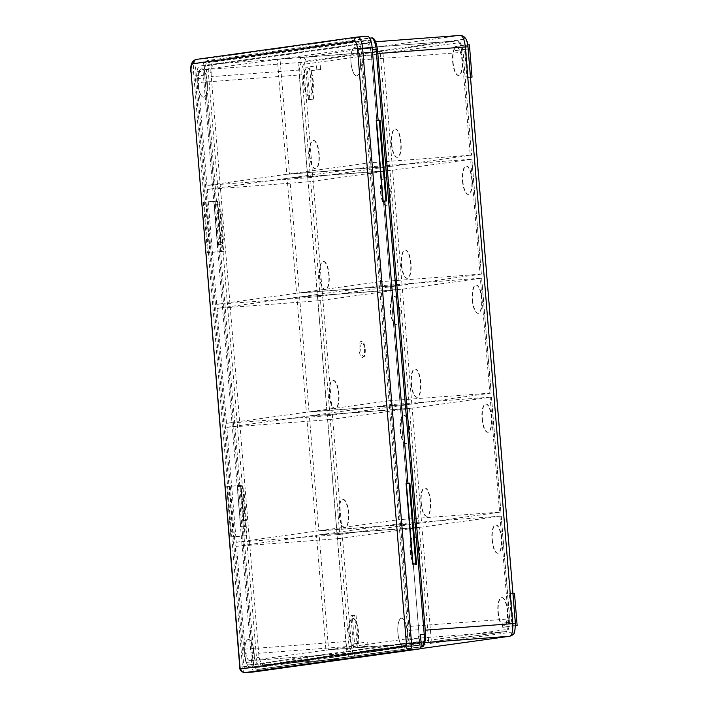 <?xml version="1.0" encoding="UTF-8"?>
<svg xmlns="http://www.w3.org/2000/svg" width="708" height="708" viewBox="0 0 708 708"><rect width="100%" height="100%" fill="white"/><g stroke="black" fill="none" stroke-linecap="round" stroke-linejoin="round"><path stroke-width="0.53" stroke-dasharray="3.54 2.66" d="M400.117 430.181A14.16 4.699 -94.3 0 0 405.843 443.659A14.16 4.699 -94.3 0 0 409.445 428.889A14.16 4.699 -94.3 0 0 403.719 415.41A14.16 4.699 -94.3 0 0 400.117 430.181M400.507 430.154A14.16 4.699 -94.3 0 0 406.224 443.633A14.16 4.699 -94.3 0 0 409.826 428.862A14.16 4.699 -94.3 0 0 404.1 415.384A14.16 4.699 -94.3 0 0 400.507 430.154M390.338 311.228A14.16 4.699 -94.3 0 0 396.064 324.698A14.16 4.699 -94.3 0 0 399.657 309.927A14.16 4.699 -94.3 0 0 393.94 296.457A14.16 4.699 -94.3 0 0 390.338 311.228M390.719 311.193A14.16 4.699 -94.3 0 0 396.445 324.671A14.16 4.699 -94.3 0 0 400.047 309.9A14.16 4.699 -94.3 0 0 394.321 296.422A14.16 4.699 -94.3 0 0 390.719 311.193M380.559 192.266A14.16 4.699 -94.3 0 0 386.285 205.745A14.16 4.699 -94.3 0 0 389.878 190.974A14.16 4.699 -94.3 0 0 384.161 177.496A14.16 4.699 -94.3 0 0 380.559 192.266M380.939 192.24A14.16 4.699 -94.3 0 0 386.665 205.718A14.16 4.699 -94.3 0 0 390.258 190.939A14.16 4.699 -94.3 0 0 384.541 177.469A14.16 4.699 -94.3 0 0 380.939 192.24M420.897 502.751A14.16 4.699 -94.3 0 0 426.623 516.229A14.16 4.699 -94.3 0 0 430.225 501.459A14.16 4.699 -94.3 0 0 424.499 487.98A14.16 4.699 -94.3 0 0 420.897 502.751M421.278 502.724A14.16 4.699 -94.3 0 0 427.004 516.194A14.16 4.699 -94.3 0 0 430.606 501.423A14.16 4.699 -94.3 0 0 424.88 487.945A14.16 4.699 -94.3 0 0 421.278 502.724M411.118 383.789A14.16 4.699 -94.3 0 0 416.844 397.268A14.16 4.699 -94.3 0 0 420.437 382.497A14.16 4.699 -94.3 0 0 414.72 369.018A14.16 4.699 -94.3 0 0 411.118 383.789M411.498 383.763A14.16 4.699 -94.3 0 0 417.224 397.241A14.16 4.699 -94.3 0 0 420.817 382.47A14.16 4.699 -94.3 0 0 415.1 368.992A14.16 4.699 -94.3 0 0 411.498 383.763M401.339 264.836A14.16 4.699 -94.3 0 0 407.065 278.306A14.16 4.699 -94.3 0 0 410.658 263.535A14.16 4.699 -94.3 0 0 404.941 250.066A14.16 4.699 -94.3 0 0 401.339 264.836M401.719 264.801A14.16 4.699 -94.3 0 0 407.445 278.279A14.16 4.699 -94.3 0 0 411.038 263.509A14.16 4.699 -94.3 0 0 405.321 250.03A14.16 4.699 -94.3 0 0 401.719 264.801M410.065 551.16A14.16 4.699 -94.3 0 0 415.791 564.63A14.16 4.699 -94.3 0 0 419.384 549.859A14.16 4.699 -94.3 0 0 413.667 536.39A14.16 4.699 -94.3 0 0 410.065 551.16M410.445 551.125A14.16 4.699 -94.3 0 0 416.171 564.603A14.16 4.699 -94.3 0 0 419.764 549.833A14.16 4.699 -94.3 0 0 414.047 536.354A14.16 4.699 -94.3 0 0 410.445 551.125M391.391 143.857A14.16 4.699 -94.3 0 0 397.117 157.335A14.16 4.699 -94.3 0 0 400.71 142.565A14.16 4.699 -94.3 0 0 394.993 129.086A14.16 4.699 -94.3 0 0 391.391 143.857M391.772 143.83A14.16 4.699 -94.3 0 0 397.498 157.309A14.16 4.699 -94.3 0 0 401.1 142.538A14.16 4.699 -94.3 0 0 395.374 129.06A14.16 4.699 -94.3 0 0 391.772 143.83M329.238 395.161A14.16 4.699 -94.3 0 0 334.964 408.64A14.16 4.699 -94.3 0 0 338.557 393.869A14.16 4.699 -94.3 0 0 332.831 380.391A14.16 4.699 -94.3 0 0 329.238 395.161M329.618 395.135A14.16 4.699 -94.3 0 0 335.344 408.613A14.16 4.699 -94.3 0 0 338.937 393.843A14.16 4.699 -94.3 0 0 333.211 380.364A14.16 4.699 -94.3 0 0 329.618 395.135M319.458 276.209A14.16 4.699 -94.3 0 0 325.184 289.687A14.16 4.699 -94.3 0 0 328.777 274.908A14.16 4.699 -94.3 0 0 323.052 261.438A14.16 4.699 -94.3 0 0 319.458 276.209M319.839 276.173A14.16 4.699 -94.3 0 0 325.565 289.652A14.16 4.699 -94.3 0 0 329.158 274.881A14.16 4.699 -94.3 0 0 323.432 261.402A14.16 4.699 -94.3 0 0 319.839 276.173M472.227 299.856A14.16 4.699 -94.3 0 0 477.944 313.325A14.16 4.699 -94.3 0 0 481.546 298.555A14.16 4.699 -94.3 0 0 475.82 285.076A14.16 4.699 -94.3 0 0 472.227 299.856M472.608 299.82A14.16 4.699 -94.3 0 0 478.325 313.299A14.16 4.699 -94.3 0 0 481.927 298.528A14.16 4.699 -94.3 0 0 476.201 285.05A14.16 4.699 -94.3 0 0 472.608 299.82M482.006 418.809A14.16 4.699 -94.3 0 0 487.724 432.287A14.16 4.699 -94.3 0 0 491.325 417.516A14.16 4.699 -94.3 0 0 485.6 404.038A14.16 4.699 -94.3 0 0 482.006 418.809M482.387 418.782A14.16 4.699 -94.3 0 0 488.104 432.261A14.16 4.699 -94.3 0 0 491.706 417.49A14.16 4.699 -94.3 0 0 485.98 404.011A14.16 4.699 -94.3 0 0 482.387 418.782M462.448 180.894A14.16 4.699 -94.3 0 0 468.165 194.373A14.16 4.699 -94.3 0 0 471.767 179.602A14.16 4.699 -94.3 0 0 466.041 166.123A14.16 4.699 -94.3 0 0 462.448 180.894M462.828 180.867A14.16 4.699 -94.3 0 0 468.546 194.337A14.16 4.699 -94.3 0 0 472.147 179.567A14.16 4.699 -94.3 0 0 466.422 166.097A14.16 4.699 -94.3 0 0 462.828 180.867M497.919 612.367A14.16 4.699 -94.3 0 0 503.645 625.845A14.16 4.699 -94.3 0 0 507.238 611.075A14.16 4.699 -94.3 0 0 501.512 597.596A14.16 4.699 -94.3 0 0 497.919 612.367M498.299 612.34A14.16 4.699 -94.3 0 0 504.025 625.819A14.16 4.699 -94.3 0 0 507.618 611.048A14.16 4.699 -94.3 0 0 501.892 597.57A14.16 4.699 -94.3 0 0 498.299 612.34M491.954 539.788A14.16 4.699 -94.3 0 0 497.671 553.258A14.16 4.699 -94.3 0 0 501.273 538.487A14.16 4.699 -94.3 0 0 495.547 525.009A14.16 4.699 -94.3 0 0 491.954 539.788M492.334 539.753A14.16 4.699 -94.3 0 0 498.051 553.231A14.16 4.699 -94.3 0 0 501.653 538.461A14.16 4.699 -94.3 0 0 495.927 524.982A14.16 4.699 -94.3 0 0 492.334 539.753M452.669 61.932A14.16 4.699 -94.3 0 0 458.386 75.411A14.16 4.699 -94.3 0 0 461.988 60.64A14.16 4.699 -94.3 0 0 456.262 47.162A14.16 4.699 -94.3 0 0 452.669 61.932M453.049 61.906A14.16 4.699 -94.3 0 0 458.766 75.384A14.16 4.699 -94.3 0 0 462.368 60.614A14.16 4.699 -94.3 0 0 456.642 47.135A14.16 4.699 -94.3 0 0 453.049 61.906M339.017 514.123A14.16 4.699 -94.3 0 0 344.743 527.602A14.16 4.699 -94.3 0 0 348.336 512.831A14.16 4.699 -94.3 0 0 342.619 499.352A14.16 4.699 -94.3 0 0 339.017 514.123M339.397 514.096A14.16 4.699 -94.3 0 0 345.123 527.566A14.16 4.699 -94.3 0 0 348.717 512.796A14.16 4.699 -94.3 0 0 342.999 499.326A14.16 4.699 -94.3 0 0 339.397 514.096M348.796 633.076A14.16 4.699 -94.3 0 0 354.522 646.554A14.16 4.699 -94.3 0 0 358.115 631.784A14.16 4.699 -94.3 0 0 352.398 618.305A14.16 4.699 -94.3 0 0 348.796 633.076M349.177 633.049A14.16 4.699 -94.3 0 0 354.903 646.528A14.16 4.699 -94.3 0 0 358.496 631.757A14.16 4.699 -94.3 0 0 352.779 618.279A14.16 4.699 -94.3 0 0 349.177 633.049M309.511 155.229A14.16 4.699 -94.3 0 0 315.237 168.708A14.16 4.699 -94.3 0 0 318.83 153.937A14.16 4.699 -94.3 0 0 313.113 140.458A14.16 4.699 -94.3 0 0 309.511 155.229M309.892 155.202A14.16 4.699 -94.3 0 0 315.618 168.681A14.16 4.699 -94.3 0 0 319.211 153.91A14.16 4.699 -94.3 0 0 313.494 140.432A14.16 4.699 -94.3 0 0 309.892 155.202M303.546 82.65A14.16 4.699 -94.3 0 0 309.263 96.12A14.16 4.699 -94.3 0 0 312.865 81.349A14.16 4.699 -94.3 0 0 307.139 67.88A14.16 4.699 -94.3 0 0 303.546 82.65M303.927 82.615A14.16 4.699 -94.3 0 0 309.644 96.093A14.16 4.699 -94.3 0 0 313.246 81.323A14.16 4.699 -94.3 0 0 307.52 67.844A14.16 4.699 -94.3 0 0 303.927 82.615M376.222 120.555L378.143 120.369M378.143 120.413L380.046 120.272M409.888 483.192L406.065 483.484M372.284 49.224A12.142 4.027 -94.3 0 0 367.434 38.294A12.142 4.027 -94.3 0 0 367.355 38.303L207.577 60.49A12.142 4.027 -94.3 0 0 204.577 73.145L215.356 204.205L219.161 203.913L222.48 244.242L218.666 244.526L238.561 486.476L242.366 486.192L245.685 526.513L241.879 526.796L252.65 657.856A12.142 4.027 -94.3 0 0 257.562 669.405A12.142 4.027 -94.3 0 0 257.641 669.396L417.41 647.209A12.142 4.027 -94.3 0 0 420.455 635.182M464.598 49.33L455.271 50.622L454.943 46.586L465.599 45.108L468.245 77.367L466.917 77.553L464.598 49.33L468.404 49.038L455.271 50.622M308.476 99.562L305.821 67.304L316.476 65.826L316.803 69.853L307.484 71.154L309.803 99.377L308.476 99.562L312.281 99.279L309.626 67.012L305.821 67.304M354.566 643.758L363.885 642.466L364.213 646.501L353.566 647.979L350.911 615.721L352.239 615.535L354.566 643.758L363.885 642.466M502.68 627.27L502.353 623.235L511.672 621.943L509.353 593.711L510.68 593.525L513.335 625.792L502.68 627.27L506.494 626.978L506.158 622.952L502.353 623.235M422.127 642.837A12.142 4.027 -94.3 0 0 425.127 630.182L377.718 53.543A12.142 4.027 -94.3 0 0 372.815 41.993A12.142 4.027 -94.3 0 0 372.727 42.002L214.285 64.003A12.142 4.027 -94.3 0 0 211.285 76.659L258.694 653.298A12.142 4.027 -94.3 0 0 263.606 664.856A12.142 4.027 -94.3 0 0 263.686 664.847L424.995 642.625M204.577 73.145L208.391 72.862L219.161 203.913L217.48 204.532L220.728 244.048L221.277 244.41L217.967 204.081L215.356 204.205M214.152 204.364L217.471 244.694L221.277 244.41L218.666 244.526M425.243 630.173L425.455 634.218A10.116 3.354 85.7 0 1 422.959 644.758L263.19 666.954A10.116 3.354 85.7 0 1 259.031 657.334L256.455 657.573L245.685 526.513L240.676 526.964L244.49 526.681L241.171 486.352L237.366 486.644L240.676 526.964L237.366 486.644L238.561 486.476M240.676 526.964L241.879 526.796M249.039 664.892L258.562 664.175L415.667 642.351L406.153 643.068A12.142 4.027 -94.3 0 0 409.144 630.412L361.903 55.79A12.142 4.027 -94.3 0 0 357 44.232A12.142 4.027 -94.3 0 0 356.921 44.241L199.806 66.065A12.142 4.027 -94.3 0 0 196.806 78.721L244.048 653.342A12.142 4.027 -94.3 0 0 248.959 664.9A12.142 4.027 -94.3 0 0 249.039 664.892L406.153 643.068M258.562 664.175A12.142 4.027 85.7 0 1 258.473 664.184A12.142 4.027 85.7 0 1 253.57 652.634L244.048 653.342M196.806 78.721L206.329 78.004L253.57 652.634M206.329 78.004A12.142 4.027 85.7 0 1 209.329 65.348L199.806 66.065M356.921 44.241L366.434 43.524L209.329 65.348M366.434 43.524A12.142 4.027 85.7 0 1 366.514 43.515A12.142 4.027 85.7 0 1 371.426 55.074L361.903 55.79M409.144 630.412L418.667 629.695L371.426 55.074M418.667 629.695A12.142 4.027 85.7 0 1 415.667 642.351M328.592 649.758L404.489 639.218L505.379 631.625L429.482 642.165L328.592 649.758L319.149 534.832L399.029 523.743L407.489 626.571A12.142 4.027 85.7 0 1 404.489 639.218M369.691 166.867L289.802 177.965L299.254 292.891L379.143 281.793L369.691 166.867L470.581 159.273L480.033 274.2L379.143 281.793M379.47 285.82L299.581 296.918L309.033 411.844L388.922 400.746L379.47 285.82L480.36 278.235L489.812 393.161L388.922 400.746M318.812 530.805L398.701 519.707L389.25 404.781L309.369 415.879L318.812 530.805L421.605 523.07L500.83 512.061L491.379 397.135L412.162 408.144L421.605 523.07M236.268 542.266L316.149 531.177L306.706 416.251L226.817 427.34L236.268 542.266L337.158 534.673L327.707 419.747L226.817 427.34M277.359 59.375L201.47 69.915L302.36 62.322L378.249 51.781L277.359 59.375L286.811 174.301L206.922 185.39L198.47 82.562A12.142 4.027 85.7 0 1 201.47 69.915M287.138 178.328L207.258 189.425L216.701 304.351L296.59 293.254L287.138 178.328L389.94 170.593L310.715 181.602L320.166 296.528L399.383 285.519L389.94 170.593M296.926 297.289L217.037 308.387L226.489 423.313L306.369 412.215L296.926 297.289L399.719 289.554L320.494 300.555L329.946 415.481L409.162 404.48L399.719 289.554M337.486 538.708L340.052 538.469L348.513 641.298A10.116 3.354 -94.3 0 0 352.664 650.918L428.561 640.377A2.027 1.912 -97.9 0 1 426.818 642.537L350.929 653.077L250.039 660.67L325.928 650.13L316.485 535.204L236.596 546.302L245.048 649.13L345.938 641.536L337.486 538.708L236.596 546.302M250.039 660.67A12.142 4.027 85.7 0 1 249.959 660.679A12.142 4.027 85.7 0 1 245.048 649.13M470.254 155.238L471.599 155.167L463.032 52.365A10.116 3.354 -94.3 0 0 458.873 42.745L382.984 53.286A2.027 1.912 82.1 0 0 380.913 51.41L456.81 40.869L355.92 48.463L280.023 59.003L289.475 173.929L369.364 162.831L360.903 60.003L461.793 52.41L470.254 155.238L369.364 162.831M355.92 48.463A12.142 4.027 85.7 0 1 356 48.454A12.142 4.027 85.7 0 1 360.903 60.003M380.913 51.41L280.023 59.003M382.984 53.286L392.267 166.194L471.484 155.194M392.267 166.194L289.475 173.929M426.818 642.537L325.928 650.13M428.561 640.377L419.278 527.469L340.052 538.469M419.278 527.469L316.485 535.204M329.946 415.481L327.379 415.72L317.927 300.794L217.037 308.387M317.927 300.794L320.494 300.555M409.162 404.48L306.369 412.215M327.379 415.72L226.489 423.313M320.166 296.528L317.591 296.758L308.148 181.832L207.258 189.425M308.148 181.832L310.715 181.602M399.383 285.519L296.59 293.254M317.591 296.758L216.701 304.351M378.249 51.781A2.027 1.912 -97.9 0 1 380.32 53.658L304.431 64.198A10.116 3.354 -94.3 0 0 301.927 74.738L310.387 177.566L389.604 166.566L380.32 53.658M389.604 166.566L286.811 174.301M310.387 177.566L206.922 185.39M327.707 419.747L330.273 419.517L339.725 534.443L418.941 523.433L316.149 531.177M339.725 534.443L337.158 534.673M418.941 523.433L409.498 408.516L330.273 419.517M409.498 408.516L306.706 416.251M491.379 397.135L490.14 397.188L499.591 512.114L398.701 519.707M499.591 512.114L500.83 512.061M412.162 408.144L309.369 415.879M490.14 397.188L389.25 404.781M489.812 393.161L491.157 393.082L481.599 278.182L402.383 289.183L299.581 296.918M481.599 278.182L480.36 278.235M402.383 289.183L411.826 404.109L491.051 393.108M411.826 404.109L309.033 411.844M480.033 274.2L481.378 274.129L471.82 159.22L392.595 170.23L289.802 177.965M471.82 159.22L470.581 159.273M392.595 170.23L402.047 285.156L481.272 274.146M402.047 285.156L299.254 292.891M429.482 642.165A2.027 1.912 82.1 0 0 431.225 640.005L507.114 629.465A10.116 3.354 -94.3 0 0 509.61 618.925L501.158 516.097L421.941 527.097L431.225 640.005M421.941 527.097L319.149 534.832M501.158 516.097L399.029 523.743M309.626 67.012L316.476 65.826M320.281 65.534L320.609 69.57L316.803 69.853M320.609 69.57L307.484 71.154M311.29 70.862L313.617 99.093L309.803 99.377M313.617 99.093L312.281 99.279M367.691 642.183L368.018 646.209L364.213 646.501M368.018 646.209L353.566 647.979M357.372 647.696L354.717 615.429L350.911 615.721M354.717 615.429L352.239 615.535M356.053 615.252L358.372 643.475M459.085 50.339L458.749 46.303L454.943 46.586M467.767 44.949L465.599 45.108M458.749 46.303L469.404 44.825M470.484 77.199L468.245 77.367M470.493 77.287L466.917 77.553M470.723 77.269L468.404 49.038M506.158 622.952L511.672 621.943M515.477 621.651L513.158 593.428L509.353 593.711M512.919 593.357L510.68 593.525M513.158 593.428L514.486 593.242M515.486 625.624L513.335 625.792M515.486 625.73L506.494 626.978M217.471 244.694L222.48 244.242L242.366 486.192L237.366 486.644L240.658 526.947M240.693 486.803L243.941 526.327L244.49 526.681L240.897 526.557M351 62.401A14.16 4.699 85.7 0 1 354.593 47.631A14.16 4.699 85.7 0 1 360.319 61.109A14.204 4.708 85.7 0 1 356.726 75.915A14.204 4.708 85.7 0 1 351.026 62.401A14.16 4.699 85.7 0 1 354.628 47.622A14.16 4.699 85.7 0 1 360.354 61.1A14.204 4.708 85.7 0 1 356.761 75.915A14.204 4.708 85.7 0 1 350.982 62.401A14.204 4.708 85.7 0 1 354.593 47.586A14.204 4.708 85.7 0 1 360.328 61.1A14.16 4.699 85.7 0 1 356.717 75.88A14.16 4.699 85.7 0 1 351 62.401M255.473 667.662L245.95 668.379L250.65 667.724A14.16 4.699 85.7 0 1 250.552 667.732A14.16 4.699 85.7 0 1 244.835 654.263A14.16 4.699 85.7 0 1 248.428 639.492A14.16 4.699 85.7 0 1 254.154 652.962A14.204 4.708 85.7 0 1 251.004 667.679L403.374 646.51A14.204 4.708 85.7 0 1 397.896 632.996A14.16 4.699 85.7 0 1 401.507 618.226A14.16 4.699 85.7 0 1 407.233 631.704A14.204 4.708 85.7 0 1 404.082 646.413L417.906 645.103A6.071 2.009 -94.3 0 0 419.41 638.775L371.169 52.047A12.142 4.027 -94.3 0 0 366.266 40.498A12.142 4.027 -94.3 0 0 366.178 40.506L207.736 62.508A12.142 4.027 -94.3 0 0 204.745 75.163L252.977 661.891A6.071 2.009 -94.3 0 0 255.429 667.662A6.071 2.009 -94.3 0 0 255.473 667.662L417.906 645.103M403.374 646.51L403.418 646.51A14.204 4.708 85.7 0 1 397.931 632.996A14.16 4.699 85.7 0 1 401.542 618.226A14.16 4.699 85.7 0 1 407.268 631.695A14.204 4.708 85.7 0 1 404.118 646.413L404.082 646.413M404.118 646.413L403.764 646.457A14.16 4.699 85.7 0 1 403.666 646.466A14.16 4.699 85.7 0 1 397.949 632.996A14.204 4.708 85.7 0 1 401.542 618.181A14.204 4.708 85.7 0 1 407.277 631.695A14.16 4.699 85.7 0 1 403.764 646.457L403.418 646.51M397.896 632.996A14.204 4.708 85.7 0 1 401.507 618.181A14.204 4.708 85.7 0 1 407.242 631.704A14.16 4.699 85.7 0 1 403.631 646.475A14.16 4.699 85.7 0 1 397.905 632.996M250.26 667.777A14.204 4.708 85.7 0 1 244.782 654.263A14.16 4.699 85.7 0 1 248.393 639.492A14.16 4.699 85.7 0 1 254.11 652.971A14.204 4.708 85.7 0 1 250.968 667.679L250.65 667.724A14.16 4.699 85.7 0 0 254.154 652.962A14.204 4.708 85.7 0 0 248.428 639.448L248.384 639.448A14.204 4.708 85.7 0 1 254.128 652.971A14.16 4.699 85.7 0 1 250.517 667.741A14.16 4.699 85.7 0 1 244.791 654.263A14.204 4.708 85.7 0 1 248.384 639.448M250.305 667.777A14.204 4.708 85.7 0 1 244.818 654.263A14.204 4.708 85.7 0 1 248.428 639.448M197.886 83.668A14.16 4.699 85.7 0 1 201.479 68.897A14.16 4.699 85.7 0 1 207.205 82.376A14.16 4.699 85.7 0 1 203.603 97.146A14.16 4.699 85.7 0 1 197.886 83.668A14.204 4.708 85.7 0 1 201.479 68.853A14.204 4.708 85.7 0 1 207.214 82.367A14.204 4.708 85.7 0 1 203.612 97.182A14.204 4.708 85.7 0 1 197.868 83.668A14.204 4.708 85.7 0 1 201.514 68.853A14.204 4.708 85.7 0 1 207.258 82.367A14.204 4.708 85.7 0 1 203.647 97.182A14.204 4.708 85.7 0 1 197.904 83.668M197.921 83.668A14.16 4.699 85.7 0 1 201.514 68.888A14.16 4.699 85.7 0 1 207.24 82.367A14.16 4.699 85.7 0 1 203.647 97.138A14.16 4.699 85.7 0 1 197.921 83.668M364.47 349.088A8.098 2.682 85.7 0 1 362.408 357.522A8.098 2.682 85.7 0 1 359.142 349.823A8.098 2.682 85.7 0 1 361.195 341.38A8.098 2.682 85.7 0 1 364.47 349.088M220.976 242.41L222.878 242.269L223.622 251.34L208.4 252.482L204.249 202.081L219.48 200.93L220.223 210.011L218.321 210.152L220.976 242.41L218.321 210.152M203.585 202.169L207.506 252.623L210.205 252.473L206.063 202.072L203.355 202.214L204.249 202.081L193.558 72.03L203.081 71.313L237.145 485.653L242.853 485.219L243.101 488.246L241.198 488.387L243.853 520.654L245.756 520.504L246.995 535.629L241.286 536.062L231.773 536.779L227.622 486.369L237.145 485.653L251.977 666.104L242.463 666.821L231.773 536.779L230.879 536.912L233.578 536.77L229.436 486.361L242.853 485.219M367.178 36.285L206.081 58.667L196.559 59.383L357.832 36.993M254.393 671.883A6.071 2.009 85.7 0 1 251.977 666.104M203.081 71.313A12.142 4.027 85.7 0 1 206.081 58.667M419.41 638.775L409.888 639.492L361.655 52.764L371.169 52.047M366.178 40.506L356.664 41.223L198.222 63.224L207.736 62.508M204.745 75.163L195.222 75.88L243.464 662.608L252.977 661.891M245.95 668.379A6.071 2.009 85.7 0 1 245.915 668.379A6.071 2.009 85.7 0 1 243.464 662.608M195.222 75.88A12.142 4.027 85.7 0 1 198.222 63.224M356.664 41.223A12.142 4.027 85.7 0 1 356.744 41.214A12.142 4.027 85.7 0 1 361.655 52.764M409.888 639.492A6.071 2.009 85.7 0 1 408.392 645.811M206.063 202.072L219.48 200.93M218.586 210.117L220.126 209.975L222.781 242.233L223.542 242.171L220.896 209.913L220.223 210.011M223.542 242.171L222.878 242.269M217.48 201.214L221.631 251.614L223.622 251.34M207.727 252.579L208.4 252.482L227.622 486.369L226.958 486.458L231.1 536.868M221.631 251.614L210.205 252.473M240.853 485.502L245.003 535.903L233.578 536.77M245.003 535.903L246.995 535.629M229.436 486.361L226.958 486.458M243.764 488.157L246.419 520.415L244.118 520.61L241.463 488.352L243.101 488.246M246.419 520.415L245.756 520.504M222.781 242.233L221.241 242.375M220.896 209.913L220.126 209.975M351.026 62.401A14.204 4.708 85.7 0 1 354.628 47.586A14.204 4.708 85.7 0 1 360.372 61.1A14.16 4.699 85.7 0 1 356.761 75.871A14.16 4.699 85.7 0 1 351.035 62.401M257.562 669.405L261.367 669.122A12.142 4.027 -94.3 0 1 256.455 657.573L252.65 657.856M351.398 646.245L303.989 69.596A8.098 2.682 85.7 0 1 305.989 61.162L464.43 39.152A8.098 2.682 85.7 0 1 467.758 46.852L515.167 623.491A8.098 2.682 85.7 0 1 513.167 631.925L354.726 653.935A8.098 2.682 85.7 0 1 351.398 646.245L258.694 653.298L259.031 657.334M263.686 664.847L351.248 658.254L420.039 648.696L351.478 658.228A4.044 3.814 -97.9 0 1 351.248 658.254A12.142 4.027 -94.3 0 1 351.168 658.263A12.142 4.027 -94.3 0 1 346.265 646.714L298.856 70.065L211.285 76.659L210.957 72.623A10.116 3.354 85.7 0 1 213.453 62.083L373.231 39.887A10.116 3.354 85.7 0 1 377.382 49.507L377.833 53.534M464.43 39.152A4.044 3.814 -97.9 0 0 460.297 35.409L301.856 57.419L214.285 64.003M257.641 669.396L420.835 646.97L261.562 669.095A2.027 1.912 82.1 0 0 263.19 666.954M420.844 646.953L417.41 647.209M373.231 39.887A2.027 1.912 82.1 0 0 371.16 38.02L207.577 60.49M307.812 177.805L299.36 74.977L198.47 82.562M499.919 516.15L508.379 618.978L407.489 626.571M352.664 650.918A2.027 1.912 -97.9 0 1 350.929 653.077A12.142 4.027 85.7 0 1 350.849 653.086A12.142 4.027 85.7 0 1 345.938 641.536L348.513 641.298M501.273 516.079L509.725 618.907L508.379 618.978A12.142 4.027 85.7 0 1 505.379 631.625A2.027 1.912 82.1 0 0 507.114 629.465M458.873 42.745A2.027 1.912 82.1 0 0 456.81 40.869A12.142 4.027 85.7 0 1 456.89 40.86A12.142 4.027 85.7 0 1 461.793 52.41L463.032 52.365M301.927 74.738L299.36 74.977A12.142 4.027 85.7 0 1 302.36 62.322A2.027 1.912 -97.9 0 1 304.431 64.198M213.453 62.083A2.027 1.912 82.1 0 0 211.391 60.207A12.142 4.027 -94.3 0 0 208.391 72.862L210.957 72.623M305.989 61.162A4.044 3.814 -97.9 0 0 301.856 57.419A12.142 4.027 -94.3 0 0 298.856 70.065L303.989 69.596M513.167 631.925A4.044 3.814 -97.9 0 1 509.919 636.226M354.726 653.935A4.044 3.814 -97.9 0 1 351.478 658.228L263.606 664.856M429.597 642.156L505.485 631.616C508.079 632.315 509.486 628.076 509.725 618.907L509.61 618.925M421.331 646.908A2.027 1.912 82.1 0 0 422.959 644.758M217.683 244.278L214.436 204.762L217.48 204.532M365.213 349.053A6.876 2.283 85.7 0 1 363.514 356.221A6.876 2.283 85.7 0 1 360.682 349.681A6.876 2.283 85.7 0 1 362.381 342.513A6.876 2.283 85.7 0 1 365.213 349.053M244.853 672.6A6.071 2.009 85.7 0 1 242.463 666.821L239.755 666.971M190.859 72.181L193.558 72.03A12.142 4.027 85.7 0 1 196.559 59.383A4.044 3.814 -97.9 0 0 196.337 59.401M243.003 488.21L245.658 520.469M249.959 660.679L351.044 653.068L426.933 642.528M248.959 664.9L258.473 664.184M357 44.232L366.514 43.515M356 48.454L456.89 40.86C459.625 39.984 461.705 43.807 463.147 52.339L471.599 155.167M491.494 397.117L500.937 512.043M491.157 393.082L481.714 278.156M481.378 274.129L471.935 159.203M217.445 244.676L214.135 204.4M362.408 357.522C364.098 355.735 365.054 359.036 365.275 349.044C363.593 339.796 363.133 342.778 361.195 341.38M255.429 667.662L245.915 668.379M366.266 40.498L356.744 41.214M230.879 536.912L226.728 486.502M203.355 202.214L207.506 252.623"/><path stroke-width="1.06" d="M382.851 201.205L385.922 200.904L379.293 120.254L376.222 120.555L382.851 201.205L384.771 201.063L407.976 483.29L384.771 201.063L386.674 200.922L380.046 120.272L379.293 120.254L385.922 200.904L384.771 201.063L386.674 200.922M378.143 120.369L372.337 49.843A12.142 4.027 -94.3 0 0 372.284 49.224M416.516 563.842L409.888 483.192L409.136 483.175L406.065 483.484L412.693 564.134L416.516 563.842L414.614 563.984L415.764 563.825L409.136 483.175L415.764 563.825L412.693 564.134M420.455 635.182A12.142 4.027 -94.3 0 0 420.41 634.554L421.074 642.616A6.071 2.009 85.7 0 1 419.57 648.944L410.056 649.661L244.959 672.591L254.473 671.874L419.57 648.944M470.484 77.199L472.05 77.084L469.404 44.825L467.767 44.949M472.05 77.084L470.493 77.287M515.486 625.624L517.141 625.5L514.486 593.242L512.919 593.357M517.141 625.5L515.486 625.73M378.134 120.369L372.169 47.834L362.655 48.542L411.552 643.333L421.074 642.616M357.832 36.993L367.178 36.285A12.142 4.027 85.7 0 1 367.266 36.276A12.142 4.027 85.7 0 1 372.169 47.834M420.41 634.554L424.216 634.271L376.152 49.56L372.337 49.843M425.243 630.173L515.389 623.447C514.76 635.226 514.38 634.067 509.919 636.226L420.03 648.705L509.689 636.244L424.995 642.625M509.919 636.226A4.044 3.814 -97.9 0 1 509.689 636.244A12.142 4.027 -94.3 0 0 512.689 623.598L465.28 46.949L377.833 53.534M375.744 41.772L460.297 35.409A12.142 4.027 -94.3 0 1 460.377 35.4A12.142 4.027 -94.3 0 1 465.28 46.949L467.988 46.808C467.475 39.683 464.935 35.887 460.377 35.4L375.744 41.772M421.331 646.908C423.915 647.608 425.331 643.368 425.57 634.191L424.216 634.271A12.142 4.027 -94.3 0 1 421.216 646.917A2.027 1.912 82.1 0 0 421.331 646.908L420.844 646.953M369.638 38.135L371.16 38.02A12.142 4.027 -94.3 0 1 371.24 38.011C373.974 37.135 376.054 40.958 377.497 49.489L376.152 49.56A12.142 4.027 -94.3 0 0 371.24 38.011L369.638 38.126M354.186 41.321L193.08 63.702A8.098 2.682 -94.3 0 0 191.08 72.136L239.985 666.927A2.027 0.673 -94.3 0 0 240.817 668.848L405.914 645.917A2.027 0.673 -94.3 0 0 406.41 643.811L357.513 49.02A8.098 2.682 -94.3 0 0 354.186 41.321A4.044 3.814 -97.9 0 1 357.664 37.002A12.142 4.027 85.7 0 1 357.744 36.993A12.142 4.027 85.7 0 1 362.655 48.542L357.513 49.02M240.817 668.848A4.044 3.814 -97.9 0 0 244.959 672.591A6.071 2.009 85.7 0 1 244.915 672.6A6.071 2.009 85.7 0 1 244.853 672.6M406.41 643.811L411.552 643.333A6.071 2.009 85.7 0 1 410.056 649.661A4.044 3.814 -97.9 0 1 405.914 645.917M254.429 671.883L244.915 672.6C241.207 672.007 239.49 670.131 239.755 666.971L239.985 666.927M193.08 63.702A4.044 3.814 -97.9 0 1 196.337 59.401L357.434 37.028L367.266 36.276M239.755 666.971L191.08 72.136M515.389 623.447L467.988 46.808M425.57 634.191L377.497 49.489M196.337 59.401C191.983 60.578 190.151 64.835 190.859 72.181"/></g></svg>
